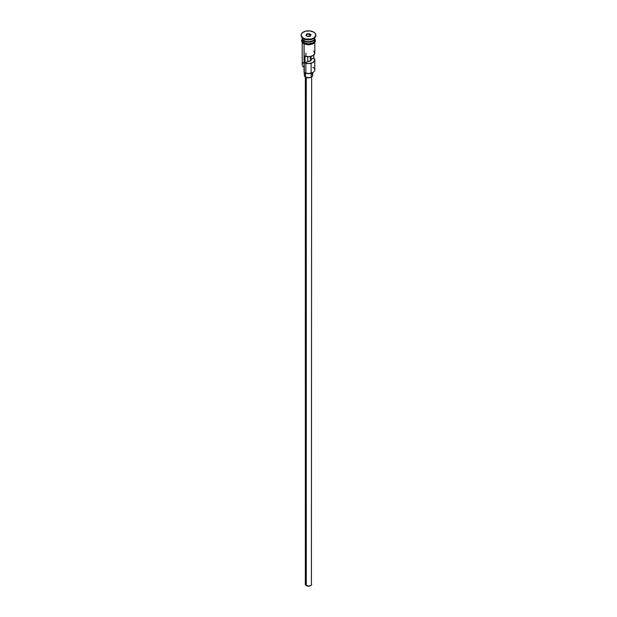 <?xml version="1.0" encoding="UTF-8"?>
<svg xmlns="http://www.w3.org/2000/svg" width="617" height="617" viewBox="0 0 617 617"><rect width="100%" height="100%" fill="white"/><g stroke="black" fill="none" stroke-linecap="round" stroke-linejoin="round"><path stroke-width="0.93" d="M312.95 67.307A6.293 3.633 180 0 1 312.95 72.451A6.293 3.633 180 0 1 304.05 72.451L304.343 72.621A5.877 3.394 0 0 0 312.657 72.621A5.877 3.394 0 0 0 312.796 72.536M312.95 72.451L308.5 73.616L304.05 72.451A6.293 3.633 0 0 0 310.906 73.238A6.293 3.633 0 0 0 314.793 69.883L314.793 59.942A6.293 3.633 180 0 1 311.485 63.142A6.293 3.633 180 0 1 305.029 62.973L305.029 56.116A6.293 3.633 0 0 0 311.485 56.286A6.293 3.633 0 0 0 314.793 53.085L314.793 42.442M313.752 51.08L314.763 53.448L312.95 55.653L309.132 56.702L305.029 56.116L305.029 62.973L307.76 61.391L307.76 56.695L307.76 61.391A2.622 1.512 180 0 0 311.122 59.942A2.622 1.512 180 0 0 311.014 59.517L313.752 57.936L313.752 55.09L313.752 57.936L314.763 60.304L312.95 62.51L309.132 63.559L305.029 62.973L307.76 61.391L310.359 61.014L310.359 56.556L310.359 61.014L311.122 59.911L311.014 56.417L311.014 59.517L313.752 57.936A6.293 3.633 180 0 1 314.793 59.942M306.271 77.418L306.271 585.618A3.147 1.82 0 0 0 309.703 586.011A3.147 1.82 0 0 0 311.647 584.33L311.115 585.34L309.703 586.011L306.271 585.618L306.271 77.418M305.531 73.153L305.531 77.079A4.196 2.422 0 0 0 310.104 77.603A4.196 2.422 0 0 0 312.696 75.367L311.994 76.709L310.104 77.603L306.171 77.38L305.531 77.079L305.531 73.153M302.237 37.645A6.293 3.633 0 0 0 304.05 40.575A6.293 3.633 0 0 0 310.906 41.362A6.293 3.633 0 0 0 314.793 38.007L314.793 37.622M302.716 39.442A6.085 3.517 0 0 0 304.196 40.83L304.196 40.66A6.085 3.517 180 0 0 312.881 40.614A6.085 3.517 180 0 1 304.196 40.66L304.05 41.092A6.293 3.633 180 0 1 302.222 38.262A6.293 3.633 180 0 0 302.207 38.516L302.207 40.228A6.293 3.633 0 0 0 304.05 42.804A6.293 3.633 0 0 0 310.906 43.591A6.293 3.633 0 0 0 314.793 40.228L314.315 41.624L312.95 42.804L308.5 43.869L304.05 42.804L304.05 41.092L304.05 42.804L303.263 42.249L302.322 40.938L302.322 39.527M313.297 38.647A6.293 3.633 180 0 1 304.05 38.863L303.309 38.431A7.342 4.242 180 0 1 303.302 38.431A7.342 4.242 180 0 1 301.158 35.262A7.342 4.242 0 0 0 301.158 35.431A7.342 4.242 0 0 0 303.309 38.431L303.309 38.092A7.342 4.242 180 0 1 301.158 35.092A7.342 4.242 180 0 1 305.693 31.174A7.342 4.242 180 0 1 313.691 32.092L309.935 30.935L305.693 31.174L302.392 32.732L301.297 34.267L301.297 35.917L303.309 38.092L305.693 39.01L311.307 39.01L313.691 38.092L315.703 35.917L315.287 33.465L313.691 32.092A7.342 4.242 180 0 1 315.842 35.092A7.342 4.242 180 0 1 311.307 39.01A7.342 4.242 180 0 1 303.309 38.092L304.05 38.863A6.293 3.633 0 0 0 312.95 38.863L313.698 38.431A7.342 4.242 180 0 1 303.309 38.431A7.342 4.242 0 0 0 311.307 39.349A7.342 4.242 0 0 0 315.842 35.431A7.342 4.242 0 0 0 315.842 35.262A7.342 4.242 180 0 1 313.698 38.431M302.207 42.442L302.207 64.739A6.293 3.633 0 0 0 304.05 67.307L304.05 43.907L304.343 72.621M314.284 39.442A6.085 3.517 0 0 1 304.196 40.83L304.05 41.092A6.293 3.633 180 0 0 311.115 41.825A6.293 3.633 180 0 0 314.778 38.262A6.293 3.633 180 0 1 314.793 38.516A6.293 3.633 180 0 1 310.906 41.879A6.293 3.633 180 0 1 304.05 41.092A6.293 3.633 180 0 1 302.207 38.516M304.05 38.863L304.05 40.575L304.05 38.863L303.302 38.431M314.5 38.94A6.401 3.694 180 0 1 311.963 43.344A6.401 3.694 180 0 1 303.973 42.843L303.711 43.73L303.973 42.843A6.401 3.694 180 0 1 302.207 39.565M309.186 33.603L311.076 34.691L310.382 36.179L307.814 36.58L305.924 35.493L306.618 34.004L309.186 33.603L306.618 34.004L305.924 35.493L307.814 36.58L310.382 36.179L311.076 34.691L309.186 33.603L309.125 36.372L309.125 33.912L310.845 34.899L310.235 36.202L311.076 34.691L309.186 33.603M302.207 37.622L302.207 38.007A6.293 3.633 0 0 0 304.05 40.575A6.293 3.633 0 0 0 311.192 41.293A6.293 3.633 0 0 0 314.763 37.645M314.778 39.511L314.778 40.953L313.822 42.288L312.055 43.306L308.5 43.93L304.945 43.306L303.178 42.288L302.222 40.953L302.222 39.511M303.973 43.699L304.945 44.162M306.047 44.501L310.953 44.501M312.055 44.162L313.822 43.144M314.415 42.504L314.901 41.092M302.099 41.092L302.585 42.504M304.05 62.17A6.293 3.633 180 0 0 304.05 67.307L304.05 72.451M304.196 40.83A6.085 3.517 0 0 0 314.03 39.812M304.304 72.598L304.304 75.367A4.196 2.422 0 0 0 305.531 77.079L304.382 75.837L304.621 74.433M311.469 73.647L311.994 74.017M312.379 74.433L312.696 75.367L312.696 72.598M305.353 76.963L305.353 584.33A3.147 1.82 0 0 0 306.271 585.618L305.415 584.685L305.592 583.636M311.408 583.636L311.647 76.963M306.155 35.624L306.788 34.274L306.788 35.987L306.788 34.274L309.125 33.912L306.618 34.004L306.155 35.624M305.878 53.085L305.878 55.63M305.878 63.242L305.878 72.112M314.793 38.516L314.793 40.228M314.793 38.879L315.426 40.645L315.048 42.056L313.367 43.684L308.862 44.879L303.711 43.73L301.968 42.079L301.574 40.66L302.207 38.879M311.122 63.242L311.122 72.112M311.122 73.261L311.122 76.369"/></g></svg>
